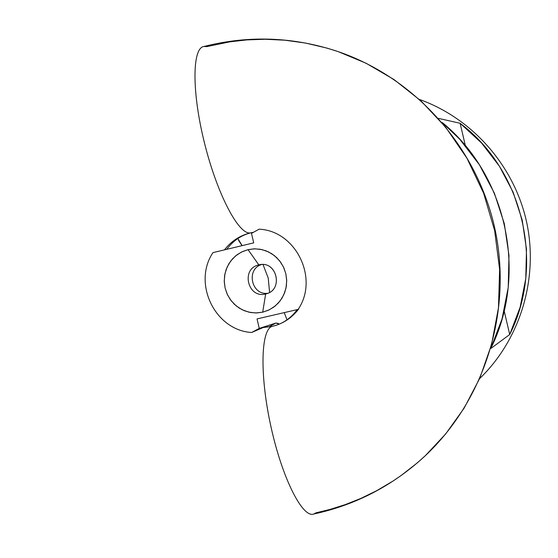 <?xml version="1.0" encoding="UTF-8"?>
<svg xmlns="http://www.w3.org/2000/svg" width="558" height="558" viewBox="0 0 558 558"><rect width="100%" height="100%" fill="white"/><g stroke="black" fill="none" stroke-linecap="round" stroke-linejoin="round"><path stroke-width="0.84" d="M224.469 249.865C231.172 241.223 239.78 235.574 250.291 232.916C238.65 234.939 217.076 193.884 204.486 143.001C191.736 92.14 192.064 47.625 203.991 46.474L206.627 46.635L229.84 41.843L246.894 39.897L265.217 39.255L284.768 40.197L305.442 43.043L327.072 48.127L338.169 51.615L366.097 63.249L394.039 79.578L420.976 100.907L445.709 127.273L466.976 158.291L483.598 193.159L494.653 230.684L499.619 269.416L498.461 307.807L491.598 344.425L479.817 378.122L464.144 408.107L445.654 433.971L425.377 455.642L445.654 433.971L464.144 408.107L479.817 378.122L491.598 344.425L498.461 307.807L499.619 269.416L494.653 230.684L483.598 193.159L466.976 158.291L445.709 127.273L420.976 100.907L394.039 79.578L366.097 63.249L338.169 51.615C293.724 36.821 249.049 35.098 204.151 46.447M313.896 514.002C356.157 504.83 393.32 485.376 425.377 455.642L417.335 462.854L401.042 475.583L392.867 481.135L376.601 490.74L360.635 498.517L345.13 504.662L330.19 509.377L315.898 512.858L313.749 514.051C302.499 518.277 282.257 478.262 271 426.884C259.596 375.555 260.739 329.339 272.192 326.388L263.216 327.525L251.651 332.484C215.067 330.434 192.308 283.29 212.961 252.621L253.716 242.863L212.961 252.621M264.325 327.267L272.192 326.388L277.075 324.972L272.192 326.388C260.739 329.339 259.596 375.555 271 426.884C282.257 478.262 302.499 518.277 313.749 514.051M203.991 46.474C192.064 47.625 191.736 92.14 204.486 143.001C217.076 193.884 238.65 234.939 250.291 232.916L253.492 232.268L250.291 232.916C239.968 235.518 231.472 241.028 224.804 249.433M259.114 229.185L251.491 233.363L259.114 229.185C295.921 230.74 319.274 278.595 298.105 309.411L257.036 318.911L298.105 309.411M277.075 324.972C285.87 321.806 293.117 316.428 298.809 308.846M242.144 245.632L237.875 238.531M284.21 312.626L287.014 319.804L284.21 312.626M268.238 278.135L269.584 292.385L268.238 278.135L263.041 264.555L268.238 278.135M267.819 293.264C251.449 295.635 245.729 269.116 261.618 264.527C245.729 269.116 251.449 295.635 267.819 293.264M265.65 293.961C247.689 298.886 240.568 268.503 258.842 264.904C240.568 268.503 247.689 298.886 265.65 293.961L262.706 312.18L255.759 312.961L248.812 312.138L242.2 309.76L236.25 305.93L231.27 300.86L227.49 294.798L225.111 288.04L224.239 280.925L224.93 273.811L227.141 267.045L230.768 260.97L235.629 255.878L241.488 252.042L248.052 249.649L258.842 264.904L248.052 249.649L254.113 248.833L260.23 249.252L266.173 250.891L271.704 253.688L276.608 257.531L280.702 262.288L283.82 267.756L285.842 273.741L286.686 279.997L286.331 286.289L284.775 292.371L282.09 298.007L278.379 302.98L273.79 307.095L268.496 310.199L262.706 312.18L256.638 312.954L250.528 312.494L244.62 310.827L239.124 308.016L234.255 304.166L230.203 299.43L227.113 293.982L225.111 288.04L224.267 281.825L224.609 275.568L226.136 269.521L228.787 263.899L232.456 258.926L237.011 254.797L242.277 251.665L248.052 249.649L254.992 248.819L261.96 249.6L268.607 251.951L274.599 255.766L279.628 260.844L283.436 266.94L285.842 273.741L286.707 280.897L286.003 288.054L283.757 294.854L280.088 300.936L275.185 306.014L269.291 309.823L262.706 312.18L265.65 293.961C283.987 290.418 276.831 259.889 258.842 264.904L259.561 264.75C277.193 260.76 283.562 290.272 265.859 293.906L265.65 293.961M419.881 99.596C472.745 118.624 514.483 166.27 526.675 222.349C538.7 278.463 520.335 339.09 480.026 378.226C520.335 339.09 538.7 278.463 526.675 222.349C514.483 166.27 472.745 118.624 419.881 99.596M460.113 123.269C523.097 170.371 545.152 264.213 509.719 334.528L490.845 348.471L509.719 334.528L504.167 310.89L509.719 334.528L520.126 307.284L525.782 278.554L526.487 249.196L522.211 220.096L513.088 192.147L499.389 166.193L481.547 143.001L460.113 123.269L465.372 145.673L460.113 123.269L438.686 118.436L460.113 123.269M442.229 122.495L459.966 139.5L479.42 164.812L494.36 193.152L504.313 223.667L508.98 255.431L508.226 287.475L502.074 318.834L490.942 348.143C528.035 273.748 506.713 174.968 442.236 122.502M251.491 233.363L253.716 242.863L251.491 233.363M251.651 332.484L259.254 328.397L257.036 318.911L259.254 328.397L275.931 323.04L268.6 326.974L275.931 323.04L279.167 324.156L278.024 323.347L275.931 323.04L259.254 328.397L251.651 332.484L263.216 327.525M241.719 245.164L238.552 240.345M297.212 309.62C291.457 317.369 284.42 322.601 276.105 325.3L272.562 326.284L264.15 327.281M338.169 51.615C415.863 78.287 477.243 147.556 494.988 229.185C512.502 310.869 485.16 399.291 425.377 455.642M253.471 232.274L250.821 232.832C241.244 235.183 233.216 240.679 226.75 249.321"/></g></svg>
